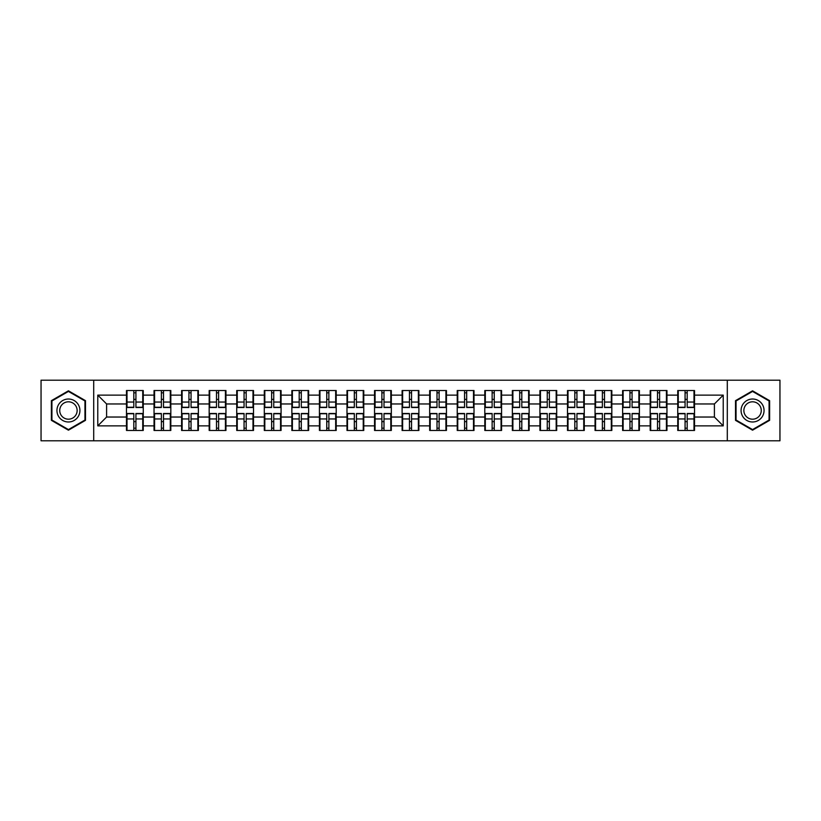 <?xml version="1.0" encoding="UTF-8"?>
<svg xmlns="http://www.w3.org/2000/svg" width="821" height="821" viewBox="0 0 821 821"><rect width="100%" height="100%" fill="white"/><g stroke="black" fill="none" stroke-linecap="round" stroke-linejoin="round"><path stroke-width="1.23" d="M727.293 440.805L779.95 440.805L779.95 380.195L727.293 380.195L727.293 440.805L93.707 440.805L93.707 380.195L41.05 380.195L41.05 440.805L93.707 440.805M694.525 421.717L693.991 421.717M678.269 421.717L677.736 421.717M677.736 399.283L678.269 399.283M693.991 399.283L694.525 399.283M694.525 396.984L693.991 396.984M678.269 396.984L677.736 396.984M677.736 424.016L678.269 424.016M693.991 424.016L694.525 424.016M666.96 421.717L666.426 421.717M650.704 421.717L650.17 421.717M650.17 399.283L650.704 399.283M666.426 399.283L666.96 399.283M666.96 396.984L666.426 396.984M650.704 396.984L650.17 396.984M650.17 424.016L650.704 424.016M666.426 424.016L666.96 424.016M639.395 421.717L638.871 421.717M623.139 421.717L622.616 421.717M622.616 399.283L623.139 399.283M638.871 399.283L639.395 399.283M639.395 396.984L638.871 396.984M623.139 396.984L622.616 396.984M622.616 424.016L623.139 424.016M638.871 424.016L639.395 424.016M611.83 421.717L611.306 421.717M595.574 421.717L595.051 421.717M595.051 399.283L595.574 399.283M611.306 399.283L611.83 399.283M611.83 396.984L611.306 396.984M595.574 396.984L595.051 396.984M595.051 424.016L595.574 424.016M611.306 424.016L611.83 424.016M584.275 421.717L583.741 421.717M568.019 421.717L567.485 421.717M567.485 399.283L568.019 399.283M583.741 399.283L584.275 399.283M584.275 396.984L583.741 396.984M568.019 396.984L567.485 396.984M567.485 424.016L568.019 424.016M583.741 424.016L584.275 424.016M556.71 421.717L556.176 421.717M540.454 421.717L539.92 421.717M539.92 399.283L540.454 399.283M556.176 399.283L556.71 399.283M556.71 396.984L556.176 396.984M540.454 396.984L539.92 396.984M539.92 424.016L540.454 424.016M556.176 424.016L556.71 424.016M529.145 421.717L528.611 421.717M512.889 421.717L512.355 421.717M512.355 399.283L512.889 399.283M528.611 399.283L529.145 399.283M529.145 396.984L528.611 396.984M512.889 396.984L512.355 396.984M512.355 424.016L512.889 424.016M528.611 424.016L529.145 424.016M501.58 421.717L501.056 421.717M485.324 421.717L484.8 421.717M484.8 399.283L485.324 399.283M501.056 399.283L501.58 399.283M501.58 396.984L501.056 396.984M485.324 396.984L484.8 396.984M484.8 424.016L485.324 424.016M501.056 424.016L501.58 424.016M474.015 421.717L473.491 421.717M457.759 421.717L457.235 421.717M457.235 399.283L457.759 399.283M473.491 399.283L474.015 399.283M474.015 396.984L473.491 396.984M457.759 396.984L457.235 396.984M457.235 424.016L457.759 424.016M473.491 424.016L474.015 424.016M446.46 421.717L445.926 421.717M430.204 421.717L429.67 421.717M429.67 399.283L430.204 399.283M445.926 399.283L446.46 399.283M446.46 396.984L445.926 396.984M430.204 396.984L429.67 396.984M429.67 424.016L430.204 424.016M445.926 424.016L446.46 424.016M418.895 421.717L418.361 421.717M402.639 421.717L402.105 421.717M402.105 399.283L402.639 399.283M418.361 399.283L418.895 399.283M418.895 396.984L418.361 396.984M402.639 396.984L402.105 396.984M402.105 424.016L402.639 424.016M418.361 424.016L418.895 424.016M391.33 421.717L390.796 421.717M375.074 421.717L374.54 421.717M374.54 399.283L375.074 399.283M390.796 399.283L391.33 399.283M391.33 396.984L390.796 396.984M375.074 396.984L374.54 396.984M374.54 424.016L375.074 424.016M390.796 424.016L391.33 424.016M363.765 421.717L363.241 421.717M347.509 421.717L346.985 421.717M346.985 399.283L347.509 399.283M363.241 399.283L363.765 399.283M363.765 396.984L363.241 396.984M347.509 396.984L346.985 396.984M346.985 424.016L347.509 424.016M363.241 424.016L363.765 424.016M336.2 421.717L335.676 421.717M319.944 421.717L319.42 421.717M319.42 399.283L319.944 399.283M335.676 399.283L336.2 399.283M336.2 396.984L335.676 396.984M319.944 396.984L319.42 396.984M319.42 424.016L319.944 424.016M335.676 424.016L336.2 424.016M308.645 421.717L308.111 421.717M292.389 421.717L291.855 421.717M291.855 399.283L292.389 399.283M308.111 399.283L308.645 399.283M308.645 396.984L308.111 396.984M292.389 396.984L291.855 396.984M291.855 424.016L292.389 424.016M308.111 424.016L308.645 424.016M281.08 421.717L280.546 421.717M264.824 421.717L264.29 421.717M264.29 399.283L264.824 399.283M280.546 399.283L281.08 399.283M281.08 396.984L280.546 396.984M264.824 396.984L264.29 396.984M264.29 424.016L264.824 424.016M280.546 424.016L281.08 424.016M253.515 421.717L252.981 421.717M237.259 421.717L236.725 421.717M236.725 399.283L237.259 399.283M252.981 399.283L253.515 399.283M253.515 396.984L252.981 396.984M237.259 396.984L236.725 396.984M236.725 424.016L237.259 424.016M252.981 424.016L253.515 424.016M225.949 421.717L225.426 421.717M209.694 421.717L209.17 421.717M209.17 399.283L209.694 399.283M225.426 399.283L225.949 399.283M225.949 396.984L225.426 396.984M209.694 396.984L209.17 396.984M209.17 424.016L209.694 424.016M225.426 424.016L225.949 424.016M198.384 421.717L197.861 421.717M182.129 421.717L181.605 421.717M181.605 399.283L182.129 399.283M197.861 399.283L198.384 399.283M198.384 396.984L197.861 396.984M182.129 396.984L181.605 396.984M181.605 424.016L182.129 424.016M197.861 424.016L198.384 424.016M170.83 421.717L170.296 421.717M154.574 421.717L154.04 421.717M154.04 399.283L154.574 399.283M170.296 399.283L170.83 399.283M170.83 396.984L170.296 396.984M154.574 396.984L154.04 396.984M154.04 424.016L154.574 424.016M170.296 424.016L170.83 424.016M727.293 380.195L93.707 380.195M714.403 417.037L714.403 403.963L694.525 403.963L694.525 417.037L714.403 417.037L723.229 425.873L723.229 395.127L694.525 395.127L694.525 390.539L677.736 390.539L677.736 403.963L666.96 403.963L666.96 417.037L677.736 417.037L677.736 403.963M723.229 425.873L694.525 425.873L694.525 430.461L677.736 430.461L677.736 425.873L666.96 425.873L666.96 430.461L650.17 430.461L650.17 425.873L639.395 425.873L639.395 430.461L622.616 430.461L622.616 425.873L611.83 425.873L611.83 430.461L595.051 430.461L595.051 425.873L584.275 425.873L584.275 430.461L567.485 430.461L567.485 425.873L556.71 425.873L556.71 430.461L539.92 430.461L539.92 425.873L529.145 425.873L529.145 430.461L512.355 430.461L512.355 425.873L501.58 425.873L501.58 430.461L484.8 430.461L484.8 425.873L474.015 425.873L474.015 430.461L457.235 430.461L457.235 425.873L446.46 425.873L446.46 430.461L429.67 430.461L429.67 425.873L418.895 425.873L418.895 430.461L402.105 430.461L402.105 425.873L391.33 425.873L391.33 430.461L374.54 430.461L374.54 425.873L363.765 425.873L363.765 430.461L346.985 430.461L346.985 425.873L336.2 425.873L336.2 430.461L319.42 430.461L319.42 425.873L308.645 425.873L308.645 430.461L291.855 430.461L291.855 425.873L281.08 425.873L281.08 430.461L264.29 430.461L264.29 425.873L253.515 425.873L253.515 430.461L236.725 430.461L236.725 425.873L225.949 425.873L225.949 430.461L209.17 430.461L209.17 425.873L198.384 425.873L198.384 430.461L181.605 430.461L181.605 425.873L170.83 425.873L170.83 430.461L154.04 430.461L154.04 425.873L143.264 425.873L143.264 430.461L126.475 430.461L126.475 425.873L97.771 425.873L97.771 395.127L126.475 395.127L126.475 403.963L106.597 403.963L106.597 417.037L126.475 417.037L126.475 403.963M677.736 395.127L666.96 395.127L666.96 390.539L650.17 390.539L650.17 395.127L639.395 395.127L639.395 390.539L622.616 390.539L622.616 395.127L611.83 395.127L611.83 390.539L595.051 390.539L595.051 395.127L584.275 395.127L584.275 390.539L567.485 390.539L567.485 395.127L556.71 395.127L556.71 390.539L539.92 390.539L539.92 395.127L529.145 395.127L529.145 390.539L512.355 390.539L512.355 395.127L501.58 395.127L501.58 390.539L484.8 390.539L484.8 395.127L474.015 395.127L474.015 390.539L457.235 390.539L457.235 395.127L446.46 395.127L446.46 390.539L429.67 390.539L429.67 395.127L418.895 395.127L418.895 390.539L402.105 390.539L402.105 395.127L391.33 395.127L391.33 390.539L374.54 390.539L374.54 395.127L363.765 395.127L363.765 390.539L346.985 390.539L346.985 395.127L336.2 395.127L336.2 390.539L319.42 390.539L319.42 395.127L308.645 395.127L308.645 390.539L291.855 390.539L291.855 395.127L281.08 395.127L281.08 390.539L264.29 390.539L264.29 395.127L253.515 395.127L253.515 390.539L236.725 390.539L236.725 395.127L225.949 395.127L225.949 390.539L209.17 390.539L209.17 395.127L198.384 395.127L198.384 390.539L181.605 390.539L181.605 395.127L170.83 395.127L170.83 390.539L154.04 390.539L154.04 395.127L143.264 395.127L143.264 390.539L126.475 390.539L126.475 395.127M677.736 417.037L677.736 425.873M666.96 417.037L666.96 425.873M666.96 395.127L666.96 403.963M639.395 417.037L650.17 417.037L650.17 403.963L639.395 403.963L639.395 425.873M650.17 417.037L650.17 425.873M650.17 395.127L650.17 403.963M639.395 395.127L639.395 403.963M611.83 417.037L622.616 417.037L622.616 403.963L611.83 403.963L611.83 425.873M622.616 417.037L622.616 425.873M622.616 395.127L622.616 403.963M611.83 395.127L611.83 403.963M584.275 417.037L595.051 417.037L595.051 403.963L584.275 403.963L584.275 425.873M595.051 417.037L595.051 425.873M595.051 395.127L595.051 403.963M584.275 395.127L584.275 403.963M556.71 417.037L567.485 417.037L567.485 403.963L556.71 403.963L556.71 425.873M567.485 417.037L567.485 425.873M567.485 395.127L567.485 403.963M556.71 395.127L556.71 403.963M529.145 417.037L539.92 417.037L539.92 403.963L529.145 403.963L529.145 425.873M539.92 417.037L539.92 425.873M539.92 395.127L539.92 403.963M529.145 395.127L529.145 403.963M501.58 417.037L512.355 417.037L512.355 403.963L501.58 403.963L501.58 425.873M512.355 417.037L512.355 425.873M512.355 395.127L512.355 403.963M501.58 395.127L501.58 403.963M474.015 417.037L484.8 417.037L484.8 403.963L474.015 403.963L474.015 425.873M484.8 417.037L484.8 425.873M484.8 395.127L484.8 403.963M474.015 395.127L474.015 403.963M446.46 417.037L457.235 417.037L457.235 403.963L446.46 403.963L446.46 425.873M457.235 417.037L457.235 425.873M457.235 395.127L457.235 403.963M446.46 395.127L446.46 403.963M418.895 417.037L429.67 417.037L429.67 403.963L418.895 403.963L418.895 425.873M429.67 417.037L429.67 425.873M429.67 395.127L429.67 403.963M418.895 395.127L418.895 403.963M391.33 417.037L402.105 417.037L402.105 403.963L391.33 403.963L391.33 425.873M402.105 417.037L402.105 425.873M402.105 395.127L402.105 403.963M391.33 395.127L391.33 403.963M363.765 417.037L374.54 417.037L374.54 403.963L363.765 403.963L363.765 425.873M374.54 417.037L374.54 425.873M374.54 395.127L374.54 403.963M363.765 395.127L363.765 403.963M336.2 417.037L346.985 417.037L346.985 403.963L336.2 403.963L336.2 425.873M346.985 417.037L346.985 425.873M346.985 395.127L346.985 403.963M336.2 395.127L336.2 403.963M308.645 417.037L319.42 417.037L319.42 403.963L308.645 403.963L308.645 425.873M319.42 417.037L319.42 425.873M319.42 395.127L319.42 403.963M308.645 395.127L308.645 403.963M281.08 417.037L291.855 417.037L291.855 403.963L281.08 403.963L281.08 425.873M291.855 417.037L291.855 425.873M291.855 395.127L291.855 403.963M281.08 395.127L281.08 403.963M253.515 417.037L264.29 417.037L264.29 403.963L253.515 403.963L253.515 425.873M264.29 417.037L264.29 425.873M264.29 395.127L264.29 403.963M253.515 395.127L253.515 403.963M225.949 417.037L236.725 417.037L236.725 403.963L225.949 403.963L225.949 425.873M236.725 417.037L236.725 425.873M236.725 395.127L236.725 403.963M225.949 395.127L225.949 403.963M198.384 417.037L209.17 417.037L209.17 403.963L198.384 403.963L198.384 425.873M209.17 417.037L209.17 425.873M209.17 395.127L209.17 403.963M198.384 395.127L198.384 403.963M170.83 417.037L181.605 417.037L181.605 403.963L170.83 403.963L170.83 425.873M181.605 417.037L181.605 425.873M181.605 395.127L181.605 403.963M170.83 395.127L170.83 403.963M143.264 417.037L154.04 417.037L154.04 403.963L143.264 403.963L143.264 425.873M154.04 417.037L154.04 425.873M154.04 395.127L154.04 403.963M143.264 395.127L143.264 403.963M143.264 421.717L142.731 421.717M127.009 421.717L126.475 421.717M126.475 399.283L127.009 399.283M142.731 399.283L143.264 399.283M143.264 396.984L142.731 396.984M127.009 396.984L126.475 396.984M126.475 424.016L127.009 424.016M142.731 424.016L143.264 424.016M126.475 417.037L126.475 425.873M106.597 417.037L97.771 425.873M97.771 395.127L106.597 403.963M694.525 417.037L694.525 425.873M694.525 395.127L694.525 403.963M723.229 395.127L714.403 403.963M68.441 390.817L51.384 400.658L51.384 420.342L68.441 430.183L85.487 420.342L85.487 400.658L68.441 390.817M735.513 420.342L752.559 430.183L769.616 420.342L769.616 400.658L752.559 390.817L735.513 400.658L735.513 420.342M142.731 390.539L142.731 407.493L135.927 407.493L135.927 390.539M133.813 390.539L133.813 407.493L127.009 407.493L127.009 390.539M133.813 392.828L135.927 392.828M135.927 399.365L133.813 399.365M127.009 430.461L127.009 413.507L133.813 413.507L133.813 430.461M135.927 430.461L135.927 413.507L142.731 413.507L142.731 430.461M135.927 428.172L133.813 428.172M133.813 421.635L135.927 421.635M68.441 399.016A11.484 11.484 0 0 0 56.947 410.5A11.484 11.484 0 0 0 68.441 421.984A11.484 11.484 0 0 0 79.924 410.5A11.484 11.484 0 0 0 68.441 399.016M68.441 401.808A8.692 8.692 0 0 0 59.738 410.5A8.692 8.692 0 0 0 68.441 419.192A8.692 8.692 0 0 0 77.133 410.5A8.692 8.692 0 0 0 68.441 401.808M84.953 420.034L68.441 429.578L51.918 420.034L51.918 400.966L68.441 391.422L84.953 400.966L84.953 420.034M762.514 404.753A11.484 11.484 0 0 0 746.823 400.556A11.484 11.484 0 0 0 742.615 416.247A11.484 11.484 0 0 0 758.306 420.444A11.484 11.484 0 0 0 762.514 404.753M760.092 406.149A8.692 8.692 0 0 0 748.218 402.967A8.692 8.692 0 0 0 745.037 414.851A8.692 8.692 0 0 0 756.911 418.033A8.692 8.692 0 0 0 760.092 406.149M752.559 429.578L736.047 420.034L736.047 400.966L752.559 391.422L769.082 400.966L769.082 420.034L752.559 429.578M170.296 390.539L170.296 407.493L163.492 407.493L163.492 390.539M161.378 390.539L161.378 407.493L154.574 407.493L154.574 390.539M161.378 392.828L163.492 392.828M163.492 399.365L161.378 399.365M197.861 390.539L197.861 407.493L191.057 407.493L191.057 390.539M188.933 390.539L188.933 407.493L182.129 407.493L182.129 390.539M188.933 392.828L191.057 392.828M191.057 399.365L188.933 399.365M225.426 390.539L225.426 407.493L218.622 407.493L218.622 390.539M216.498 390.539L216.498 407.493L209.694 407.493L209.694 390.539M216.498 392.828L218.622 392.828M218.622 399.365L216.498 399.365M252.981 390.539L252.981 407.493L246.187 407.493L246.187 390.539M244.063 390.539L244.063 407.493L237.259 407.493L237.259 390.539M244.063 392.828L246.187 392.828M246.187 399.365L244.063 399.365M280.546 390.539L280.546 407.493L273.742 407.493L273.742 390.539M271.628 390.539L271.628 407.493L264.824 407.493L264.824 390.539M271.628 392.828L273.742 392.828M273.742 399.365L271.628 399.365M154.574 430.461L154.574 413.507L161.378 413.507L161.378 430.461M163.492 430.461L163.492 413.507L170.296 413.507L170.296 430.461M163.492 428.172L161.378 428.172M161.378 421.635L163.492 421.635M182.129 430.461L182.129 413.507L188.933 413.507L188.933 430.461M191.057 430.461L191.057 413.507L197.861 413.507L197.861 430.461M191.057 428.172L188.933 428.172M188.933 421.635L191.057 421.635M209.694 430.461L209.694 413.507L216.498 413.507L216.498 430.461M218.622 430.461L218.622 413.507L225.426 413.507L225.426 430.461M218.622 428.172L216.498 428.172M216.498 421.635L218.622 421.635M237.259 430.461L237.259 413.507L244.063 413.507L244.063 430.461M246.187 430.461L246.187 413.507L252.981 413.507L252.981 430.461M246.187 428.172L244.063 428.172M244.063 421.635L246.187 421.635M264.824 430.461L264.824 413.507L271.628 413.507L271.628 430.461M273.742 430.461L273.742 413.507L280.546 413.507L280.546 430.461M273.742 428.172L271.628 428.172M271.628 421.635L273.742 421.635M308.111 390.539L308.111 407.493L301.307 407.493L301.307 390.539M299.193 390.539L299.193 407.493L292.389 407.493L292.389 390.539M299.193 392.828L301.307 392.828M301.307 399.365L299.193 399.365M292.389 430.461L292.389 413.507L299.193 413.507L299.193 430.461M301.307 430.461L301.307 413.507L308.111 413.507L308.111 430.461M301.307 428.172L299.193 428.172M299.193 421.635L301.307 421.635M335.676 390.539L335.676 407.493L328.872 407.493L328.872 390.539M326.748 390.539L326.748 407.493L319.944 407.493L319.944 390.539M326.748 392.828L328.872 392.828M328.872 399.365L326.748 399.365M319.944 430.461L319.944 413.507L326.748 413.507L326.748 430.461M328.872 430.461L328.872 413.507L335.676 413.507L335.676 430.461M328.872 428.172L326.748 428.172M326.748 421.635L328.872 421.635M363.241 390.539L363.241 407.493L356.437 407.493L356.437 390.539M354.313 390.539L354.313 407.493L347.509 407.493L347.509 390.539M354.313 392.828L356.437 392.828M356.437 399.365L354.313 399.365M347.509 430.461L347.509 413.507L354.313 413.507L354.313 430.461M356.437 430.461L356.437 413.507L363.241 413.507L363.241 430.461M356.437 428.172L354.313 428.172M354.313 421.635L356.437 421.635M390.796 390.539L390.796 407.493L384.002 407.493L384.002 390.539M381.878 390.539L381.878 407.493L375.074 407.493L375.074 390.539M381.878 392.828L384.002 392.828M384.002 399.365L381.878 399.365M375.074 430.461L375.074 413.507L381.878 413.507L381.878 430.461M384.002 430.461L384.002 413.507L390.796 413.507L390.796 430.461M384.002 428.172L381.878 428.172M381.878 421.635L384.002 421.635M418.361 390.539L418.361 407.493L411.557 407.493L411.557 390.539M409.443 390.539L409.443 407.493L402.639 407.493L402.639 390.539M409.443 392.828L411.557 392.828M411.557 399.365L409.443 399.365M402.639 430.461L402.639 413.507L409.443 413.507L409.443 430.461M411.557 430.461L411.557 413.507L418.361 413.507L418.361 430.461M411.557 428.172L409.443 428.172M409.443 421.635L411.557 421.635M445.926 390.539L445.926 407.493L439.122 407.493L439.122 390.539M436.998 390.539L436.998 407.493L430.204 407.493L430.204 390.539M436.998 392.828L439.122 392.828M439.122 399.365L436.998 399.365M430.204 430.461L430.204 413.507L436.998 413.507L436.998 430.461M439.122 430.461L439.122 413.507L445.926 413.507L445.926 430.461M439.122 428.172L436.998 428.172M436.998 421.635L439.122 421.635M473.491 390.539L473.491 407.493L466.687 407.493L466.687 390.539M464.563 390.539L464.563 407.493L457.759 407.493L457.759 390.539M464.563 392.828L466.687 392.828M466.687 399.365L464.563 399.365M457.759 430.461L457.759 413.507L464.563 413.507L464.563 430.461M466.687 430.461L466.687 413.507L473.491 413.507L473.491 430.461M466.687 428.172L464.563 428.172M464.563 421.635L466.687 421.635M501.056 390.539L501.056 407.493L494.252 407.493L494.252 390.539M492.128 390.539L492.128 407.493L485.324 407.493L485.324 390.539M492.128 392.828L494.252 392.828M494.252 399.365L492.128 399.365M485.324 430.461L485.324 413.507L492.128 413.507L492.128 430.461M494.252 430.461L494.252 413.507L501.056 413.507L501.056 430.461M494.252 428.172L492.128 428.172M492.128 421.635L494.252 421.635M528.611 390.539L528.611 407.493L521.807 407.493L521.807 390.539M519.693 390.539L519.693 407.493L512.889 407.493L512.889 390.539M519.693 392.828L521.807 392.828M521.807 399.365L519.693 399.365M512.889 430.461L512.889 413.507L519.693 413.507L519.693 430.461M521.807 430.461L521.807 413.507L528.611 413.507L528.611 430.461M521.807 428.172L519.693 428.172M519.693 421.635L521.807 421.635M556.176 390.539L556.176 407.493L549.372 407.493L549.372 390.539M547.258 390.539L547.258 407.493L540.454 407.493L540.454 390.539M547.258 392.828L549.372 392.828M549.372 399.365L547.258 399.365M540.454 430.461L540.454 413.507L547.258 413.507L547.258 430.461M549.372 430.461L549.372 413.507L556.176 413.507L556.176 430.461M549.372 428.172L547.258 428.172M547.258 421.635L549.372 421.635M583.741 390.539L583.741 407.493L576.937 407.493L576.937 390.539M574.813 390.539L574.813 407.493L568.019 407.493L568.019 390.539M574.813 392.828L576.937 392.828M576.937 399.365L574.813 399.365M568.019 430.461L568.019 413.507L574.813 413.507L574.813 430.461M576.937 430.461L576.937 413.507L583.741 413.507L583.741 430.461M576.937 428.172L574.813 428.172M574.813 421.635L576.937 421.635M611.306 390.539L611.306 407.493L604.502 407.493L604.502 390.539M602.378 390.539L602.378 407.493L595.574 407.493L595.574 390.539M602.378 392.828L604.502 392.828M604.502 399.365L602.378 399.365M595.574 430.461L595.574 413.507L602.378 413.507L602.378 430.461M604.502 430.461L604.502 413.507L611.306 413.507L611.306 430.461M604.502 428.172L602.378 428.172M602.378 421.635L604.502 421.635M638.871 390.539L638.871 407.493L632.067 407.493L632.067 390.539M629.943 390.539L629.943 407.493L623.139 407.493L623.139 390.539M629.943 392.828L632.067 392.828M632.067 399.365L629.943 399.365M623.139 430.461L623.139 413.507L629.943 413.507L629.943 430.461M632.067 430.461L632.067 413.507L638.871 413.507L638.871 430.461M632.067 428.172L629.943 428.172M629.943 421.635L632.067 421.635M666.426 390.539L666.426 407.493L659.622 407.493L659.622 390.539M657.508 390.539L657.508 407.493L650.704 407.493L650.704 390.539M657.508 392.828L659.622 392.828M659.622 399.365L657.508 399.365M650.704 430.461L650.704 413.507L657.508 413.507L657.508 430.461M659.622 430.461L659.622 413.507L666.426 413.507L666.426 430.461M659.622 428.172L657.508 428.172M657.508 421.635L659.622 421.635M693.991 390.539L693.991 407.493L687.187 407.493L687.187 390.539M685.073 390.539L685.073 407.493L678.269 407.493L678.269 390.539M685.073 392.828L687.187 392.828M687.187 399.365L685.073 399.365M678.269 430.461L678.269 413.507L685.073 413.507L685.073 430.461M687.187 430.461L687.187 413.507L693.991 413.507L693.991 430.461M687.187 428.172L685.073 428.172M685.073 421.635L687.187 421.635M133.813 402.044L127.009 402.044M133.813 407.267L127.009 407.267M142.731 402.044L135.927 402.044M142.731 407.267L135.927 407.267M135.927 418.956L142.731 418.956M135.927 413.733L142.731 413.733M127.009 418.956L133.813 418.956M127.009 413.733L133.813 413.733M161.378 402.044L154.574 402.044M161.378 407.267L154.574 407.267M170.296 402.044L163.492 402.044M170.296 407.267L163.492 407.267M188.933 402.044L182.129 402.044M188.933 407.267L182.129 407.267M197.861 402.044L191.057 402.044M197.861 407.267L191.057 407.267M216.498 402.044L209.694 402.044M216.498 407.267L209.694 407.267M225.426 402.044L218.622 402.044M225.426 407.267L218.622 407.267M244.063 402.044L237.259 402.044M244.063 407.267L237.259 407.267M252.981 402.044L246.187 402.044M252.981 407.267L246.187 407.267M271.628 402.044L264.824 402.044M271.628 407.267L264.824 407.267M280.546 402.044L273.742 402.044M280.546 407.267L273.742 407.267M163.492 418.956L170.296 418.956M163.492 413.733L170.296 413.733M154.574 418.956L161.378 418.956M154.574 413.733L161.378 413.733M191.057 418.956L197.861 418.956M191.057 413.733L197.861 413.733M182.129 418.956L188.933 418.956M182.129 413.733L188.933 413.733M218.622 418.956L225.426 418.956M218.622 413.733L225.426 413.733M209.694 418.956L216.498 418.956M209.694 413.733L216.498 413.733M246.187 418.956L252.981 418.956M246.187 413.733L252.981 413.733M237.259 418.956L244.063 418.956M237.259 413.733L244.063 413.733M273.742 418.956L280.546 418.956M273.742 413.733L280.546 413.733M264.824 418.956L271.628 418.956M264.824 413.733L271.628 413.733M299.193 402.044L292.389 402.044M299.193 407.267L292.389 407.267M308.111 402.044L301.307 402.044M308.111 407.267L301.307 407.267M301.307 418.956L308.111 418.956M301.307 413.733L308.111 413.733M292.389 418.956L299.193 418.956M292.389 413.733L299.193 413.733M326.748 402.044L319.944 402.044M326.748 407.267L319.944 407.267M335.676 402.044L328.872 402.044M335.676 407.267L328.872 407.267M328.872 418.956L335.676 418.956M328.872 413.733L335.676 413.733M319.944 418.956L326.748 418.956M319.944 413.733L326.748 413.733M354.313 402.044L347.509 402.044M354.313 407.267L347.509 407.267M363.241 402.044L356.437 402.044M363.241 407.267L356.437 407.267M356.437 418.956L363.241 418.956M356.437 413.733L363.241 413.733M347.509 418.956L354.313 418.956M347.509 413.733L354.313 413.733M381.878 402.044L375.074 402.044M381.878 407.267L375.074 407.267M390.796 402.044L384.002 402.044M390.796 407.267L384.002 407.267M384.002 418.956L390.796 418.956M384.002 413.733L390.796 413.733M375.074 418.956L381.878 418.956M375.074 413.733L381.878 413.733M409.443 402.044L402.639 402.044M409.443 407.267L402.639 407.267M418.361 402.044L411.557 402.044M418.361 407.267L411.557 407.267M411.557 418.956L418.361 418.956M411.557 413.733L418.361 413.733M402.639 418.956L409.443 418.956M402.639 413.733L409.443 413.733M436.998 402.044L430.204 402.044M436.998 407.267L430.204 407.267M445.926 402.044L439.122 402.044M445.926 407.267L439.122 407.267M439.122 418.956L445.926 418.956M439.122 413.733L445.926 413.733M430.204 418.956L436.998 418.956M430.204 413.733L436.998 413.733M464.563 402.044L457.759 402.044M464.563 407.267L457.759 407.267M473.491 402.044L466.687 402.044M473.491 407.267L466.687 407.267M466.687 418.956L473.491 418.956M466.687 413.733L473.491 413.733M457.759 418.956L464.563 418.956M457.759 413.733L464.563 413.733M492.128 402.044L485.324 402.044M492.128 407.267L485.324 407.267M501.056 402.044L494.252 402.044M501.056 407.267L494.252 407.267M494.252 418.956L501.056 418.956M494.252 413.733L501.056 413.733M485.324 418.956L492.128 418.956M485.324 413.733L492.128 413.733M519.693 402.044L512.889 402.044M519.693 407.267L512.889 407.267M528.611 402.044L521.807 402.044M528.611 407.267L521.807 407.267M521.807 418.956L528.611 418.956M521.807 413.733L528.611 413.733M512.889 418.956L519.693 418.956M512.889 413.733L519.693 413.733M547.258 402.044L540.454 402.044M547.258 407.267L540.454 407.267M556.176 402.044L549.372 402.044M556.176 407.267L549.372 407.267M549.372 418.956L556.176 418.956M549.372 413.733L556.176 413.733M540.454 418.956L547.258 418.956M540.454 413.733L547.258 413.733M574.813 402.044L568.019 402.044M574.813 407.267L568.019 407.267M583.741 402.044L576.937 402.044M583.741 407.267L576.937 407.267M576.937 418.956L583.741 418.956M576.937 413.733L583.741 413.733M568.019 418.956L574.813 418.956M568.019 413.733L574.813 413.733M602.378 402.044L595.574 402.044M602.378 407.267L595.574 407.267M611.306 402.044L604.502 402.044M611.306 407.267L604.502 407.267M604.502 418.956L611.306 418.956M604.502 413.733L611.306 413.733M595.574 418.956L602.378 418.956M595.574 413.733L602.378 413.733M629.943 402.044L623.139 402.044M629.943 407.267L623.139 407.267M638.871 402.044L632.067 402.044M638.871 407.267L632.067 407.267M632.067 418.956L638.871 418.956M632.067 413.733L638.871 413.733M623.139 418.956L629.943 418.956M623.139 413.733L629.943 413.733M657.508 402.044L650.704 402.044M657.508 407.267L650.704 407.267M666.426 402.044L659.622 402.044M666.426 407.267L659.622 407.267M659.622 418.956L666.426 418.956M659.622 413.733L666.426 413.733M650.704 418.956L657.508 418.956M650.704 413.733L657.508 413.733M685.073 402.044L678.269 402.044M685.073 407.267L678.269 407.267M693.991 402.044L687.187 402.044M693.991 407.267L687.187 407.267M687.187 418.956L693.991 418.956M687.187 413.733L693.991 413.733M678.269 418.956L685.073 418.956M678.269 413.733L685.073 413.733"/></g></svg>

